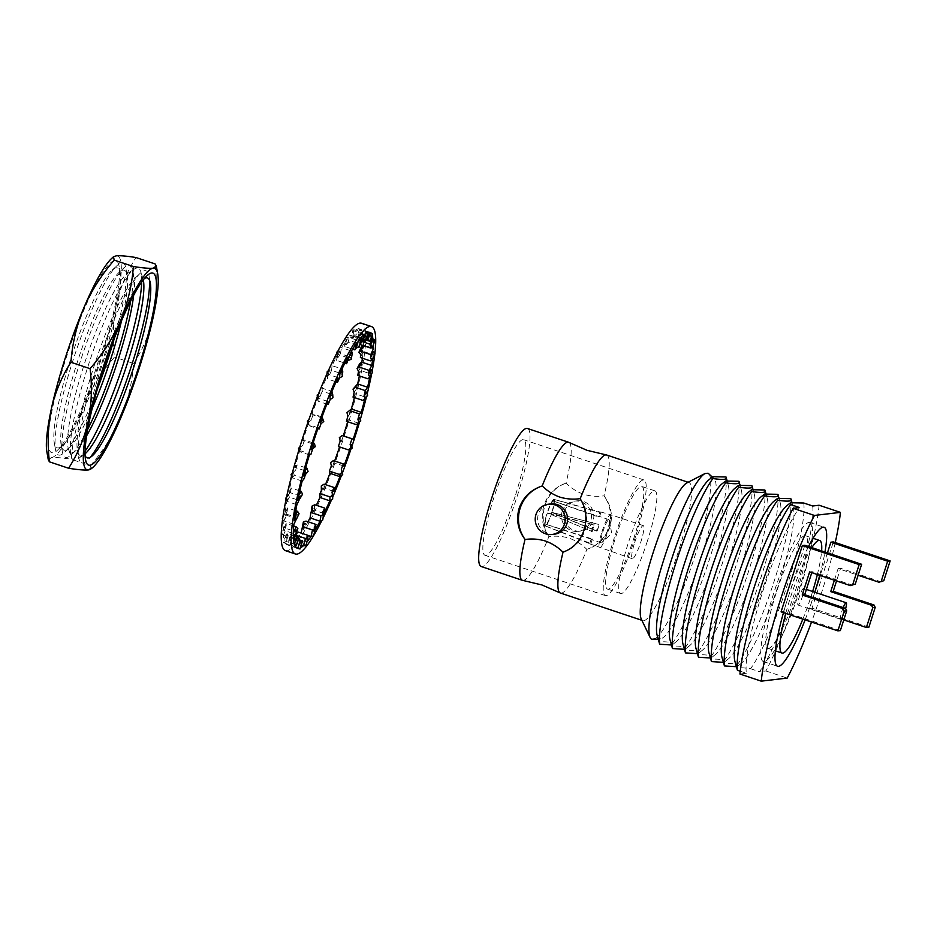 <?xml version="1.0" encoding="UTF-8"?>
<svg xmlns="http://www.w3.org/2000/svg" width="937" height="937" viewBox="0 0 937 937"><rect width="100%" height="100%" fill="white"/><g stroke="black" fill="none" stroke-linecap="round" stroke-linejoin="round"><path stroke-width="0.7" stroke-dasharray="4.68 3.51" d="M568.958 442.405A72.793 11.806 -71.5 0 1 566.018 483.176L566.1 483.152C571.101 488.107 576.899 491.808 583.517 494.232C590.193 496.27 597.021 496.797 603.978 495.825L604.037 495.907C611.135 505.266 613.091 515.631 609.928 526.992C605.864 538.143 598.193 545.58 586.89 549.316A72.793 11.806 -71.5 0 1 560.431 593.039M522.752 580.401A72.793 11.806 -71.5 0 0 548.871 536.585L548.918 536.655C555.899 535.695 562.715 536.222 569.38 538.26C575.962 540.672 581.772 544.362 586.796 549.34L586.89 549.316M592.184 531.525A12.216 1.979 -71.5 0 1 593.156 528.222A12.216 1.979 -71.5 0 1 594.316 524.896L547.454 512.855A12.216 1.979 -71.5 0 1 553.31 501.061L553.849 499.398L599.727 512.398L598.274 516.919A12.216 1.979 -71.5 0 1 599.212 516.381A12.216 1.979 -71.5 0 1 599.516 516.779L553.334 501.049A12.216 1.979 -71.5 0 1 553.474 501.072A12.216 1.979 -71.5 0 1 551.788 512.34L598.474 524.404A12.216 1.979 -71.5 0 1 597.501 527.707A12.216 1.979 -71.5 0 1 596.342 531.033L551.752 512.457A12.216 1.979 -71.5 0 1 545.884 524.251A12.216 1.979 -71.5 0 1 545.721 524.24A12.216 1.979 -71.5 0 1 547.407 512.972L592.184 531.525L547.407 512.972M591.142 539.15L545.861 524.251L592.383 539.009A12.216 1.979 -71.5 0 1 591.446 539.548A12.216 1.979 -71.5 0 1 591.142 539.15L589.689 543.671A16.843 2.729 108.5 0 0 589.959 543.917A16.843 2.729 108.5 0 0 590.931 543.53L545.357 525.915L545.861 524.251L545.357 525.915A13.961 2.261 -71.5 0 1 545.147 525.891A13.961 2.261 -71.5 0 1 547.103 513.007M607.293 530.986A12.216 1.979 -71.5 0 1 601.941 542.535A12.216 1.979 -71.5 0 1 601.249 542.828A12.216 1.979 -71.5 0 1 602.959 531.502A12.216 1.979 -71.5 0 1 609.003 519.66A12.216 1.979 -71.5 0 1 609.378 520.316A12.216 1.979 -71.5 0 1 607.293 530.986M553.849 499.398A13.961 2.261 -71.5 0 0 547.138 512.89L593.472 525.001A16.843 2.729 108.5 0 0 592.336 528.316A16.843 2.729 108.5 0 0 591.341 531.619M602.022 531.607A17.452 2.834 -71.5 0 1 610.643 514.682A17.452 2.834 -71.5 0 1 610.666 514.694A17.452 2.834 -71.5 0 1 608.23 530.881A17.452 2.834 -71.5 0 1 599.586 547.794A17.452 2.834 -71.5 0 1 599.563 547.782A17.452 2.834 -71.5 0 1 602.022 531.607M551.752 512.457L597.185 530.928A16.843 2.729 108.5 0 0 598.321 527.613A16.843 2.729 108.5 0 0 599.317 524.298M554.013 499.409L566.534 502.782L553.872 499.398A13.961 2.261 -71.5 0 1 554.013 499.409A13.961 2.261 -71.5 0 1 552.092 512.305M566.534 502.782L600.968 512.246A16.843 2.729 108.5 0 0 600.652 511.989A16.843 2.729 108.5 0 0 599.727 512.398M634.689 542.546A17.452 2.834 -71.5 0 1 643.332 525.634A17.452 2.834 -71.5 0 1 640.885 541.809A17.452 2.834 -71.5 0 1 632.252 558.733A17.452 2.834 -71.5 0 1 634.689 542.546M634.337 536.667A54.112 8.773 -71.5 0 1 607.551 589.115A54.112 8.773 -71.5 0 1 615.117 538.939A54.112 8.773 -71.5 0 1 641.904 486.502A54.112 8.773 -71.5 0 1 634.337 536.667M647.397 541.047A54.112 8.773 -71.5 0 1 620.61 593.484A54.112 8.773 -71.5 0 1 628.188 543.319A54.112 8.773 -71.5 0 1 654.963 490.871A54.112 8.773 -71.5 0 1 647.397 541.047M843.195 607.586A8.726 1.417 108.5 0 0 841.883 611.217A8.726 1.417 108.5 0 0 840.653 619.31A8.726 1.417 108.5 0 0 844.975 610.842A8.726 1.417 108.5 0 0 845.631 608.64M802.377 596.576A8.726 1.417 108.5 0 0 803.595 588.495A8.726 1.417 108.5 0 0 799.273 596.951A8.726 1.417 108.5 0 0 798.055 605.044A8.726 1.417 108.5 0 0 802.377 596.576M797.164 590.767A59.347 9.628 108.5 0 0 805.457 535.741A59.347 9.628 108.5 0 0 776.082 593.262A59.347 9.628 108.5 0 0 767.778 648.287A59.347 9.628 108.5 0 0 797.164 590.767M802.845 619.146A59.347 9.628 108.5 0 0 811.36 595.522A59.347 9.628 108.5 0 0 812.625 591.516M817.357 574.533A59.347 9.628 108.5 0 0 821.62 550.897M811.84 547.618A59.347 9.628 108.5 0 0 790.289 598.017A59.347 9.628 108.5 0 0 785.733 613.419M781.071 611.849L783.555 611.556L787.806 598.31A73.309 11.888 108.5 0 0 783.473 612.657M805.106 619.907A73.309 11.888 108.5 0 0 813.843 595.229L809.58 608.488L812.063 608.183L833.344 541.902M773.611 593.554A73.309 11.888 108.5 0 0 763.35 661.522A73.309 11.888 108.5 0 0 799.636 590.474A73.309 11.888 108.5 0 0 809.896 522.495A73.309 11.888 108.5 0 0 773.611 593.554M554.411 534.195A15.238 14.992 83.3 0 1 538.365 514.284A15.238 14.992 83.3 0 1 550.827 503.93M564.601 511.192A15.238 14.992 83.3 0 1 577.063 500.827A15.238 14.992 83.3 0 1 593.109 520.738A15.238 14.992 83.3 0 1 580.647 531.092A15.238 14.992 83.3 0 1 564.601 511.192M562.188 511.473A15.238 14.992 83.3 0 1 574.662 501.119A15.238 14.992 83.3 0 1 590.708 521.019A15.238 14.992 83.3 0 1 578.234 531.373A15.238 14.992 83.3 0 1 562.188 511.473M562.961 552.162A34.692 34.13 -96.7 0 0 580.144 498.648M548.871 536.585C542.945 527.086 541.645 516.638 544.994 505.254C548.883 494.127 555.887 486.76 566.018 483.176M566.1 483.152A34.692 34.13 -96.7 0 0 548.918 536.655M515.163 496.223A60.94 9.885 -71.5 0 1 484.991 555.29A60.94 9.885 -71.5 0 1 493.518 498.777A60.94 9.885 -71.5 0 1 523.689 439.711A60.94 9.885 -71.5 0 1 515.163 496.223M635.544 536.526A60.94 9.885 -71.5 0 1 605.372 595.592A60.94 9.885 -71.5 0 1 613.899 539.091A60.94 9.885 -71.5 0 1 644.07 480.013A60.94 9.885 -71.5 0 1 635.544 536.526M740.253 671.22L746.344 673.27A94.801 15.379 -71.5 0 1 762.683 591.622A94.801 15.379 -71.5 0 1 799.554 507.549M787.057 505.512A84.646 13.727 -71.5 0 1 793.323 507.608A84.646 13.727 -71.5 0 1 779.127 582.697A84.646 13.727 -71.5 0 1 741.155 663.419A84.646 13.727 -71.5 0 1 734.889 661.323M803.77 503.017A94.801 15.379 -71.5 0 1 787.431 584.653A94.801 15.379 -71.5 0 1 750.572 668.725C739.855 667.109 735.475 667.636 737.419 670.283M790.781 498.66A94.801 15.379 -71.5 0 1 774.442 580.308A94.801 15.379 -71.5 0 1 737.583 664.38C726.866 662.764 722.486 663.291 724.43 665.926M774.067 501.166A84.646 13.727 -71.5 0 1 780.334 503.263A84.646 13.727 -71.5 0 1 766.15 578.34A84.646 13.727 -71.5 0 1 728.166 659.074A84.646 13.727 -71.5 0 1 721.9 656.978M777.804 494.314A94.801 15.379 -71.5 0 1 761.453 575.962A94.801 15.379 -71.5 0 1 724.594 660.023C713.889 658.418 709.496 658.934 711.452 661.581M761.078 496.821A84.646 13.727 -71.5 0 1 767.344 498.917A84.646 13.727 -71.5 0 1 753.161 573.994A84.646 13.727 -71.5 0 1 715.177 654.729A84.646 13.727 -71.5 0 1 708.911 652.632M764.815 489.969A94.801 15.379 -71.5 0 1 748.476 571.605A94.801 15.379 -71.5 0 1 711.616 655.677C700.899 654.073 696.519 654.588 698.463 657.235M748.101 492.475A84.646 13.727 -71.5 0 1 754.355 494.572A84.646 13.727 -71.5 0 1 740.171 569.649A84.646 13.727 -71.5 0 1 702.188 650.383A84.646 13.727 -71.5 0 1 695.933 648.287M751.825 485.624A94.801 15.379 -71.5 0 1 735.486 567.26A94.801 15.379 -71.5 0 1 698.627 651.332C687.91 649.728 683.53 650.243 685.474 652.89M735.112 488.13A84.646 13.727 -71.5 0 1 741.378 490.227A84.646 13.727 -71.5 0 1 727.194 565.304A84.646 13.727 -71.5 0 1 689.21 646.038A84.646 13.727 -71.5 0 1 682.944 643.942M738.848 481.278A94.801 15.379 -71.5 0 1 722.497 562.914A94.801 15.379 -71.5 0 1 685.638 646.987C674.921 645.37 670.541 645.898 672.485 648.545M722.122 483.773A84.646 13.727 -71.5 0 1 728.424 486.022A84.646 13.727 -71.5 0 1 714.205 560.958A84.646 13.727 -71.5 0 1 676.338 641.587A84.646 13.727 -71.5 0 1 669.955 639.584M726.011 476.98A94.801 15.379 -71.5 0 1 709.672 558.616A94.801 15.379 -71.5 0 1 672.813 642.688C662.096 641.084 657.715 641.599 659.66 644.246M709.297 479.486A84.646 13.727 -71.5 0 1 714.088 478.702A84.646 13.727 -71.5 0 1 701.38 556.66A84.646 13.727 -71.5 0 1 660.48 638.8A84.646 13.727 -71.5 0 1 657.13 635.298M708.595 473.653A87.691 14.219 -71.5 0 1 695.418 554.423A87.691 14.219 -71.5 0 1 654.776 638.94L651.719 639.303M686.868 482.895A72.793 11.806 -71.5 0 1 689.023 482.567A72.793 11.806 -71.5 0 1 678.833 550.066A72.793 11.806 -71.5 0 1 642.794 620.622A72.793 11.806 -71.5 0 1 641.271 619.064M527.449 428.478A72.793 11.806 -71.5 0 1 517.271 495.966A72.793 11.806 -71.5 0 1 481.231 566.522M606.649 454.995A72.793 11.806 -71.5 0 1 604.037 495.907M552.057 512.422A13.961 2.261 -71.5 0 1 545.357 525.915L589.689 543.671M835.265 542.546A113.834 18.459 -71.5 0 1 811.512 622.051M808.502 546.505A73.309 11.888 108.5 0 0 787.806 598.31L804.836 545.275M827.441 552.853L820.18 575.482M814.803 592.243L813.843 595.229A73.309 11.888 108.5 0 0 814.792 592.243M819.699 575.318A73.309 11.888 108.5 0 0 824.958 552.01M812.695 506.003A94.801 15.379 -71.5 0 1 796.356 587.64A94.801 15.379 -71.5 0 1 759.497 671.712L750.572 668.725M819.102 505.242A113.834 18.459 -71.5 0 1 765.892 670.951L759.497 671.712M765.892 670.951L787.197 678.083M654.085 639.432L654.776 638.94M671.372 644.972L672.813 644.445L672.813 642.688M684.35 649.306L685.697 648.802L685.638 646.987M697.339 653.651L698.686 653.148L698.627 651.332M710.328 657.997L711.663 657.493L711.616 655.677M723.305 662.342L724.652 661.838L724.594 660.023M736.295 666.699L737.642 666.195L737.583 664.38M746.344 673.27L739.937 674.019M586.796 549.34A34.692 34.13 -96.7 0 0 603.978 495.825M840.36 630.578L783.555 611.556M852.893 585.309L812.098 571.652L811.77 572.659M881.412 581.936L840.606 568.279L836.53 580.952M868.868 627.204L812.063 608.183M834.387 580.237L838.123 568.572L858.116 575.259M843.78 619.931L809.58 608.488M840.606 568.279L838.123 568.572M812.098 571.652L809.615 571.945M553.872 499.398L553.334 501.049M551.788 512.34L598.474 524.404M553.31 501.061L598.274 516.919M590.931 543.53L592.383 539.009M596.342 531.033L597.185 530.928M600.968 512.246L599.516 516.779M593.472 525.001L594.316 524.896M321.965 520.328A119.901 19.443 108.5 0 0 323.019 518.208M331.522 499.819A119.901 19.443 108.5 0 0 332.705 497.078M341.419 475.563A119.901 19.443 108.5 0 0 342.345 473.138M350.988 449.046A119.901 19.443 108.5 0 0 351.867 446.434M285.422 550.64A119.901 19.443 108.5 0 0 344.769 434.428A119.901 19.443 108.5 0 0 361.553 323.253M302.042 541.106L299.793 548.086A113.834 18.459 108.5 0 0 300.355 547.852M299.793 548.086L289.861 544.76A113.834 18.459 108.5 0 0 293.504 542.382L301.281 544.983M307.641 537.92L306.317 542.746L296.373 539.419A113.834 18.459 108.5 0 0 301.093 533.13L308.296 535.542M306.317 542.746A113.834 18.459 108.5 0 0 306.903 542.043M314.996 528.855L314.527 530.963L304.595 527.625A113.834 18.459 108.5 0 0 307.98 521.745M323.933 513.476L314 510.15A113.834 18.459 108.5 0 0 316.343 505.277M333.935 491.398L324.003 488.06A113.834 18.459 108.5 0 0 325.444 484.605M343.914 466.099L333.97 462.773A113.834 18.459 108.5 0 0 334.614 461.016M339.592 446.926A113.834 18.459 108.5 0 0 339.627 446.832L349.571 450.158M347.674 421.744A113.834 18.459 108.5 0 0 348.271 419.753L358.239 423.044A113.834 18.459 108.5 0 1 358.18 423.161M354.385 397.569A113.834 18.459 108.5 0 0 355.346 393.751L365.289 397.077L366.484 392.099M364.809 398.986A113.834 18.459 108.5 0 0 365.289 397.077L362.982 400.439M359.363 375.924A113.834 18.459 108.5 0 0 360.429 370.466L370.361 373.793L371.122 369.541M369.682 377.377A113.834 18.459 108.5 0 0 370.361 373.793L367.737 378.724M362.396 358.227A113.834 18.459 108.5 0 0 363.181 351.352L373.125 354.678L373.383 351.434M372.68 358.883A113.834 18.459 108.5 0 0 373.125 354.678L370.326 360.886M371.661 347.803L363.591 345.097A113.834 18.459 108.5 0 0 363.439 337.625L373.383 340.951L373.125 338.913M373.57 344.266A113.834 18.459 108.5 0 0 373.383 340.951L370.607 348.025M371.497 336.711L362.83 333.806A113.834 18.459 108.5 0 0 361.19 330.14L370.384 332.752M372.071 335.036A113.834 18.459 108.5 0 0 371.134 333.467L368.557 340.974M369.541 332.33L359.597 329.004A113.834 18.459 108.5 0 0 356.575 329.355L366.554 332.553M366.648 332.623A113.834 18.459 108.5 0 0 366.519 332.682L364.294 340.154L354.35 336.828L356.575 329.355M364.036 334.298L354.092 330.972A113.834 18.459 108.5 0 0 349.876 335.341L359.855 338.538M359.878 338.597A113.834 18.459 108.5 0 0 359.82 338.667L358.086 345.624L348.142 342.298L349.876 335.341M356.61 342.942L346.667 339.604A113.834 18.459 108.5 0 0 341.525 347.709L351.48 350.93M351.504 350.965A113.834 18.459 108.5 0 0 351.457 351.035L350.333 357.044L340.389 353.717L341.525 347.709M347.732 357.688L337.788 354.362A113.834 18.459 108.5 0 0 332.038 365.676L341.982 368.92A113.834 18.459 108.5 0 0 341.97 369.014L341.513 373.687L331.581 370.361L332.038 365.676M337.952 377.623L328.009 374.296A113.834 18.459 108.5 0 0 322.012 388.129L331.944 391.408A113.834 18.459 108.5 0 0 331.944 391.467L332.19 394.524L322.258 391.197L322.012 388.129M327.88 401.505L317.948 398.178A113.834 18.459 108.5 0 0 312.068 413.65L322.012 416.977M318.17 427.811L308.226 424.484A113.834 18.459 108.5 0 0 302.862 440.636L312.794 443.962M309.409 454.913L299.465 451.575A113.834 18.459 108.5 0 0 294.932 467.387L304.876 470.714M302.159 481.079L292.215 477.753A113.834 18.459 108.5 0 0 288.807 492.23L298.751 495.556M296.877 504.692L286.933 501.365A113.834 18.459 108.5 0 0 284.86 513.593L294.804 516.919M293.89 524.263L283.946 520.937A113.834 18.459 108.5 0 0 283.337 530.143L293.281 533.469M293.386 538.552L283.442 535.214A113.834 18.459 108.5 0 0 284.344 540.836L294.288 544.163M306.879 536.96L304.841 544.362L303.412 545.838M301.199 540.661L298.727 548.344L297.697 548.473M294.464 535.976L287.038 533.481L287.6 534.734L286.101 534.758L298.095 539.314L295.811 545.533M298.095 539.314L297.544 538.061L294.792 545.545M293.726 525.985L286.148 523.443L286.195 525.985L284.45 526.664L286.242 528.527L296.186 531.853L294.605 535.624M296.186 531.853L296.139 529.311L293.281 536.128M295.787 510.724L287.6 507.983L287.132 511.649L285.129 512.89L286.675 515.315L296.619 518.641L296.197 519.52M296.619 518.641L297.076 514.975L294.3 520.691M299.735 498.718L300.308 495.942L297.767 500.206M305.345 474.427L305.614 473.408L303.483 475.949M359.785 417.679L358.239 423.044L356.365 424.66M351.422 444.677L349.595 450.158M341.923 471.405L339.932 476.664M332.003 492.194L331.897 496.165L329.859 500.862M322.785 511.93L321.965 517.423L320.009 521.265M314.223 527.18L312.759 533.832L311.002 536.585M359.574 421.99A119.901 19.443 108.5 0 0 360.323 419.448M366.437 396.96A119.901 19.443 108.5 0 0 367.199 393.915M371.638 373.91A119.901 19.443 108.5 0 0 372.118 371.415M374.823 354.116A119.901 19.443 108.5 0 0 374.905 353.401M295.202 536.222L293.504 542.382M296.935 533.633L294.897 541.036L293.843 539.7L296.338 539.548L294.897 541.036M296.338 539.548L298.364 532.146M304.291 523.853L302.815 530.506L302.042 528.819M301.913 528.527L304.56 527.754L302.815 530.506M304.56 527.754L306.036 521.101M312.841 508.604L312.021 514.097L311.271 511.696M311.225 511.579L313.977 510.243L312.021 514.097M313.977 510.243L314.797 504.762M322.07 488.868L321.953 492.839L321.356 490.496M321.204 489.899L323.991 488.142L321.953 492.839M323.991 488.142L324.108 484.16M331.382 465.853L331.979 468.067L331.206 464.846L333.982 462.808L331.979 468.067M333.982 462.808L333.373 460.594M338.374 446.527L339.627 446.832M340.201 441.034L341.478 441.35L340.611 438.012L343.305 435.857L341.478 441.35M346.432 421.322L348.271 419.753M347.967 415.958L349.841 414.353L348.833 411.074M351.34 409.012L349.841 414.353M353.038 397.112L355.346 393.751M354.198 392.193L356.552 388.773L355.346 385.716M357.665 383.877L356.552 388.773M357.793 375.397L360.429 370.466M358.496 371.251L361.178 366.215L359.749 363.544M361.834 362.162L361.178 366.215M360.394 357.559L363.181 351.352M360.593 354.432L363.439 348.107L361.764 345.952M362.806 345.413L363.638 344.98L363.439 348.107M363.638 344.98L363.357 345.601M360.663 344.699L363.439 337.625M360.358 342.79L363.181 335.587L361.26 334.04L362.877 333.677L363.181 335.587M362.877 333.677L360.054 340.881L362.115 341.572M365.77 340.037L358.613 337.648L361.19 330.14M358.613 337.648L357.817 337.074L360.44 329.426L358.274 328.547L360.44 329.426M359.644 328.864L357.02 336.512L365.934 339.499M354.35 336.828L353.108 337.636L355.381 330.023L352.98 329.836L354.139 330.831L355.381 330.023M354.139 330.831L351.867 338.444L360.534 341.349M348.142 342.298L346.538 344.429L348.306 337.343L345.73 337.824L346.702 339.475L348.306 337.343M346.702 339.475L344.933 346.561L352.605 349.126M340.389 353.717L338.526 357.044L339.674 350.918L337.601 351.738M337.179 352.546L337.812 354.245L339.674 350.918M337.812 354.245L336.652 360.37L344.886 363.123M331.581 370.361L329.566 374.671L330.023 369.904L328.278 370.876M327.54 372.516L328.02 374.214L330.023 369.904M328.02 374.214L327.552 378.981L336.067 381.827M322.258 391.197L320.22 396.21L319.974 393.095L318.416 394.161M317.526 396.421L317.936 398.12L319.974 393.095M317.936 398.12L318.193 401.235L326.849 404.14M322.949 418.23L313.005 414.904L312.068 413.65M313.005 414.904L311.084 420.315L310.135 419.05L308.683 420.163M307.781 422.739L308.226 424.484L310.135 419.05M313.134 442.92L304.42 439.992L302.862 440.636M304.42 439.992L302.721 445.473L299.746 447.254M298.95 449.842L299.442 451.587L301.128 446.117M299.442 451.587L301.023 450.943L310.967 454.269M305.685 467.797L297.029 464.893L294.932 467.387M297.029 464.893L295.67 470.081L292.145 473.759M291.559 475.996L292.18 477.8L293.539 472.623M292.18 477.8L294.312 475.27L304.256 478.596M299.793 490.883L291.302 488.048L288.807 492.23M291.302 488.048L290.365 492.616L286.359 497.98M286.031 499.55L286.886 501.447L287.823 496.879M286.886 501.447L289.428 497.184L299.371 500.51M287.6 507.983L284.86 513.593M287.132 511.649L284.356 517.365L282.705 518.384M282.611 519.016L283.899 521.031L284.356 517.365M283.899 521.031L286.675 515.315M286.148 523.443L283.337 530.143M286.195 525.985L283.337 532.802L281.592 533.481L283.396 535.343L283.337 532.802M283.396 535.343L286.242 528.527M287.038 533.481L284.344 540.836M287.6 534.734L284.848 542.218L283.349 542.254L285.41 543.472L284.848 542.218M295.401 546.658L285.41 543.472M288.151 535.976L285.457 543.331A113.834 18.459 108.5 0 0 287.343 544.889A113.834 18.459 108.5 0 0 287.8 545.006L296.853 548.028M298.259 540.145L290.224 537.451L287.8 545.006M290.224 537.451L291.255 537.334L288.783 545.018L287.53 544.362L288.783 545.018M291.255 537.334L289.99 536.678L292.285 537.217L289.814 544.901M298.727 548.344L299.992 549M292.285 537.217L298.563 539.314M289.99 536.678L287.53 544.362M297.544 538.061L299.032 538.037M286.101 534.758L283.349 542.254M296.139 529.311L297.884 528.644M284.45 526.664L281.592 533.481M297.076 514.975L299.079 513.734M285.129 512.89L282.81 517.669M300.308 495.942L302.546 494.256M290.365 492.616L286.593 496.856M288.116 494.303L289.428 497.184M305.614 473.408L308.062 471.416M295.67 470.081L292.297 473.173M293.211 472.084L294.312 475.27M302.721 445.473L298.516 448.261M300.098 447.605L301.023 450.943M311.084 420.315L308.343 422.435L309.163 425.738L308.226 424.484M309.163 425.738L317.877 428.654M308.343 422.435L307.395 421.158M332.951 397.628L332.19 394.524M320.22 396.21L317.432 398.131L317.327 396.913M317.432 398.131L318.193 401.235M342.286 376.44L341.513 373.687M329.566 374.671L326.779 376.229L327.036 373.664M326.779 376.229L327.552 378.981M351.176 359.304L350.333 357.044M338.526 357.044L335.821 358.11L336.688 353.483M335.821 358.11L336.652 360.37M359.058 347.287L358.086 345.624M346.538 344.429L343.961 344.898L345.73 337.824M343.961 344.898L344.933 346.561M365.442 341.15L364.294 340.154M353.108 337.636L350.707 337.437L352.98 329.836M350.707 337.437L351.867 338.444M372.563 333.631L371.181 333.326M357.817 337.074L355.638 336.196L358.274 328.547M355.638 336.196L357.02 336.512M375.058 340.459L373.43 340.822M360.206 342.673L358.438 341.244L361.26 334.04M358.438 341.244L360.054 340.881M375.046 353.6L373.172 354.573M372.539 372.212L370.408 373.699M367.679 395.156L365.325 397.019M360.792 420.959L358.239 423.044M339.335 437.696L340.611 438.012M330.597 462.632L331.206 464.846M331.897 496.165L332.658 499.105M321.965 517.423L322.761 519.941M312.759 533.832L313.661 535.8M304.841 544.362L305.907 545.697M296.186 532.684L295.003 535.472M294.839 536.093L293.843 539.7M144.392 278.523A94.86 15.379 108.5 0 0 142.037 280.304A94.86 15.379 108.5 0 0 100.47 369.916A94.86 15.379 108.5 0 0 84.295 452.758A94.86 15.379 108.5 0 0 85.103 455.605M149.533 280.245A101.231 16.421 108.5 0 0 149.112 276.228A101.231 16.421 108.5 0 0 140.245 273.264A101.231 16.421 108.5 0 0 95.902 368.897A101.231 16.421 108.5 0 0 78.626 457.303A101.231 16.421 108.5 0 0 87.492 460.278A101.231 16.421 108.5 0 0 90.245 457.326M143.279 279.917A94.86 15.379 108.5 0 0 143.033 278.992A94.86 15.379 108.5 0 0 135.151 277.996A94.86 15.379 108.5 0 0 93.583 367.609A94.86 15.379 108.5 0 0 77.408 450.451A94.86 15.379 108.5 0 0 84.295 454.41A94.86 15.379 108.5 0 0 85.056 453.813M141.686 282.06A101.231 16.421 108.5 0 0 140.808 271.695A101.231 16.421 108.5 0 0 134.436 269.013A101.231 16.421 108.5 0 0 88.031 366.262A101.231 16.421 108.5 0 0 71.423 457.197A101.231 16.421 108.5 0 0 78.122 458.896A101.231 16.421 108.5 0 0 85.08 451.142M133.686 295.237A94.86 15.379 108.5 0 0 134.073 277.645A94.86 15.379 108.5 0 0 127.69 273.335A94.86 15.379 108.5 0 0 84.213 364.47A94.86 15.379 108.5 0 0 68.647 449.678A94.86 15.379 108.5 0 0 76.342 450.1A94.86 15.379 108.5 0 0 86.626 435.81M130.676 301A101.231 16.421 108.5 0 0 132.855 270.781A101.231 16.421 108.5 0 0 123.989 267.818A101.231 16.421 108.5 0 0 79.633 363.451A101.231 16.421 108.5 0 0 62.369 451.868A101.231 16.421 108.5 0 0 71.235 454.832A101.231 16.421 108.5 0 0 87.691 429.404M121.576 320.618A94.86 15.379 108.5 0 0 127.186 275.337A94.86 15.379 108.5 0 0 118.882 272.55A94.86 15.379 108.5 0 0 77.326 362.162A94.86 15.379 108.5 0 0 61.139 445.005A94.86 15.379 108.5 0 0 69.455 447.792A94.86 15.379 108.5 0 0 92.236 408.251M114.209 338.749A101.231 16.421 108.5 0 0 125.968 268.474A101.231 16.421 108.5 0 0 117.102 265.511A101.231 16.421 108.5 0 0 72.746 361.143A101.231 16.421 108.5 0 0 55.482 449.561A101.231 16.421 108.5 0 0 64.348 452.524A101.231 16.421 108.5 0 0 97.272 389.347M104.124 355.873A94.86 15.379 108.5 0 0 120.299 273.03A94.86 15.379 108.5 0 0 111.995 270.243A94.86 15.379 108.5 0 0 70.439 359.855A94.86 15.379 108.5 0 0 54.252 442.697A94.86 15.379 108.5 0 0 62.556 445.485A94.86 15.379 108.5 0 0 104.124 355.873M101.805 354.584A101.231 16.421 108.5 0 0 119.081 266.178A101.231 16.421 108.5 0 0 65.859 358.836A101.231 16.421 108.5 0 0 57.462 450.217A101.231 16.421 108.5 0 0 101.805 354.584M91.123 469.015L90.385 465.677L71.224 459.259C72.594 440.683 76.857 422.669 83.979 405.217C91.592 387.883 101.77 371.837 114.501 357.102C112.323 338.948 112.944 321.356 116.364 304.349C120.264 287.448 126.811 271.847 135.994 257.534M90.385 465.677C103.14 450.908 113.307 434.873 120.908 417.574C128.041 400.076 132.293 382.062 133.663 363.521L114.501 357.102M133.663 363.521C142.857 349.173 149.405 333.572 153.293 316.706C156.713 299.653 157.334 282.06 155.155 263.941M48.291 459.786L51.453 457.584C55.365 457.221 61.947 457.783 71.224 459.259M46.85 451.728A106.244 17.229 108.5 0 0 51.453 457.584A106.244 17.229 -71.5 0 0 83.979 405.217A106.244 17.229 -71.5 0 0 116.364 304.349A106.244 17.229 -71.5 0 0 116.223 255.848A106.244 17.229 -71.5 0 0 111.515 258.577M601.249 542.828L591.446 539.548M557.328 528.128L545.721 524.24M609.378 520.316L611.732 533.458L601.941 542.535M600.652 511.989L610.643 514.682M643.332 525.634L610.666 514.694M620.61 593.484L607.551 589.115M806.382 589.42L803.595 588.495M805.457 535.741L813.047 538.271M763.35 661.522L777.546 666.277M577.063 500.827L574.662 501.119M605.372 595.592L484.991 555.29M793.323 507.608L791.906 502.244M780.334 503.263L778.928 497.898M767.344 498.917L765.939 493.553M754.355 494.572L752.95 489.208M741.378 490.227L739.972 484.851M728.424 486.022L727.053 480.494M714.088 478.702L712.331 477.085M689.023 482.567L688.098 482.262M642.794 620.622L641.868 620.306M660.48 638.8L658.114 639.034M676.338 641.587L672.813 644.445M689.21 646.038L685.697 648.802M702.188 650.383L698.686 653.148M715.177 654.729L711.675 657.505M728.166 659.074L724.652 661.85M741.155 663.419L737.642 666.195M644.07 480.013L523.689 439.711M580.647 531.092L578.234 531.373M809.896 522.495L824.091 527.25M767.778 648.287L775.367 650.817M840.653 619.31L798.055 605.044M654.963 490.871L641.904 486.502M632.252 558.733L589.959 543.917M545.147 525.891L561.181 532.333M609.003 519.66L599.212 516.381M565.093 504.961L553.474 501.072M297.287 548.215L287.343 544.889M142.037 280.304L147.132 275.572M150.342 283.079L149.112 276.228M135.151 277.996L140.245 273.264M143.033 278.992L140.808 271.695M127.69 273.335L134.436 269.013M134.073 277.645L132.855 270.781M118.882 272.55L123.989 267.818M127.186 275.337L125.968 268.474M111.995 270.243L117.102 265.511M120.299 273.03L119.081 266.178M62.556 445.485L57.462 450.217M54.252 442.697L55.482 449.561M69.455 447.792L64.348 452.524M61.139 445.005L62.369 451.868M76.342 450.1L71.235 454.832M68.647 449.678L71.423 457.197M84.295 454.41L78.122 458.896M77.408 450.451L78.626 457.303M92.599 455.534L87.492 460.278M84.295 452.758L85.513 459.61"/><path stroke-width="1.41" d="M641.868 620.306L560.431 593.039A72.793 11.806 -71.5 0 1 560.115 592.898L541.996 584.969L522.752 580.401A72.793 11.806 -71.5 0 1 522.413 580.319A72.793 11.806 -71.5 0 1 525.025 539.407L525.095 539.478C532.04 538.506 538.857 539.033 545.557 541.071C552.139 543.483 557.948 547.185 562.961 552.162L563.043 552.127C573.175 548.543 580.19 541.176 584.067 530.049C587.417 518.665 586.129 508.229 580.19 498.718L580.144 498.648C573.175 499.62 566.358 499.093 559.682 497.055C553.111 494.642 547.302 490.953 542.265 485.963L542.172 485.998A72.793 11.806 -71.5 0 1 568.63 442.264A72.793 11.806 -71.5 0 1 568.958 442.405L587.077 450.334L606.309 454.913A72.793 11.806 -71.5 0 1 606.649 454.995L688.098 482.262M845.631 608.64A8.726 1.417 108.5 0 0 846.193 602.749A8.726 1.417 108.5 0 0 843.195 607.586M812.625 591.516A59.347 9.628 108.5 0 0 817.357 574.533M821.62 550.897A59.347 9.628 108.5 0 0 819.664 540.497A59.347 9.628 108.5 0 0 811.84 547.618M783.473 612.657A73.309 11.888 108.5 0 0 777.546 666.277A73.309 11.888 108.5 0 0 805.106 619.907M535.952 514.577A15.238 14.992 83.3 0 1 548.426 504.211A15.238 14.992 83.3 0 1 564.472 524.123A15.238 14.992 83.3 0 1 551.998 534.477A15.238 14.992 83.3 0 1 535.952 514.577M548.426 504.211L550.827 503.93A15.238 14.992 83.3 0 1 566.873 523.842A15.238 14.992 83.3 0 1 554.411 534.195L551.998 534.477M790.617 504.563L790.559 502.747L787.057 505.512A84.646 13.727 -71.5 0 0 749.073 586.246A84.646 13.727 -71.5 0 0 734.889 661.323L737.419 670.283A94.801 15.379 -71.5 0 1 753.758 588.635A94.801 15.379 -71.5 0 1 790.617 504.563L799.554 507.549L793.147 508.311A113.834 18.459 -71.5 0 0 759.31 592.02A113.834 18.459 -71.5 0 0 739.937 674.019L761.242 681.152A113.834 18.459 -71.5 0 1 780.615 599.153A113.834 18.459 -71.5 0 1 814.452 515.444L840.407 512.375A113.834 18.459 -71.5 0 1 835.265 542.546M737.419 670.283L740.253 671.22M790.559 502.747L803.77 503.017L812.695 506.003L819.102 505.242L840.407 512.375M790.781 498.66C792.772 501.307 788.38 501.822 777.64 500.217L777.581 498.402L790.781 498.66L791.906 502.244M777.581 498.402L774.067 501.166A84.646 13.727 -71.5 0 0 736.084 581.9A84.646 13.727 -71.5 0 0 721.9 656.978L724.43 665.926A94.801 15.379 -71.5 0 1 740.78 584.29A94.801 15.379 -71.5 0 1 777.64 500.217M777.804 494.314C779.783 496.961 775.403 497.477 764.651 495.872L764.592 494.057L777.804 494.314L778.928 497.898M764.592 494.057L761.078 496.821A84.646 13.727 -71.5 0 0 723.106 577.555A84.646 13.727 -71.5 0 0 708.911 652.632L711.452 661.581A94.801 15.379 -71.5 0 1 727.791 579.944A94.801 15.379 -71.5 0 1 764.651 495.872M764.815 489.969C766.794 492.604 762.413 493.131 751.661 491.527L751.603 489.7L764.815 489.969L765.939 493.553M751.603 489.7L748.101 492.475A84.646 13.727 -71.5 0 0 710.117 573.21A84.646 13.727 -71.5 0 0 695.933 648.287L698.463 657.235A94.801 15.379 -71.5 0 1 714.802 575.587A94.801 15.379 -71.5 0 1 751.661 491.527M751.825 485.624C753.805 488.259 749.424 488.786 738.684 487.181L738.614 485.354L751.825 485.624L752.95 489.208M738.614 485.354L735.112 488.13A84.646 13.727 -71.5 0 0 697.128 568.853A84.646 13.727 -71.5 0 0 682.944 643.942L685.474 652.89A94.801 15.379 -71.5 0 1 701.825 571.242A94.801 15.379 -71.5 0 1 738.684 487.181M738.848 481.278C740.827 483.914 736.435 484.429 725.695 482.824L725.636 481.009L738.848 481.278L739.972 484.851M725.636 481.009L722.122 483.773A84.646 13.727 -71.5 0 0 684.139 564.507A84.646 13.727 -71.5 0 0 669.955 639.584L672.485 648.545A94.801 15.379 -71.5 0 1 688.836 566.897A94.801 15.379 -71.5 0 1 725.695 482.824M726.011 476.98C727.838 479.568 723.458 480.084 712.87 478.538L712.799 476.71L726.011 476.98L727.053 480.494M712.799 476.71L709.297 479.486A84.646 13.727 -71.5 0 0 671.314 560.209A84.646 13.727 -71.5 0 0 657.13 635.298L659.66 644.246A94.801 15.379 -71.5 0 1 676.01 562.598A94.801 15.379 -71.5 0 1 712.87 478.538M707.985 473.232L704.929 473.583L707.985 473.232A87.691 14.219 -71.5 0 1 708.595 473.653L712.331 477.085M664.286 558.101A87.691 14.219 -71.5 0 1 704.929 473.583L686.868 482.895A72.793 11.806 -71.5 0 0 652.984 553.123A72.793 11.806 -71.5 0 0 641.271 619.064L650.173 637.547A87.691 14.219 -71.5 0 1 664.286 558.101M522.413 580.319L481.231 566.522A72.793 11.806 -71.5 0 1 491.41 499.034A72.793 11.806 -71.5 0 1 527.449 428.478L568.63 442.264M525.025 539.407C517.927 530.037 515.971 519.672 519.145 508.311C523.197 497.16 530.881 489.723 542.172 485.998M580.19 498.718A72.793 11.806 -71.5 0 1 606.309 454.913M840.36 630.578L846.708 610.795L844.225 611.088L837.877 630.87L840.36 630.578M868.868 627.204L875.217 607.422L872.745 607.715L866.385 627.497L868.868 627.204M761.242 681.152L787.197 678.083A113.834 18.459 -71.5 0 0 811.512 622.051M844.225 611.088L843.007 608.652L802.213 594.995L809.615 571.945L850.409 585.602L855.282 584.079L861.642 564.297L804.836 545.275L802.353 545.568L781.071 611.849L837.877 630.87M858.116 575.259L878.929 582.228L883.802 580.706L890.15 560.923L833.344 541.902L830.861 542.195L827.441 552.853M820.18 575.482L814.803 592.243A73.309 11.888 108.5 0 0 819.699 575.318M824.958 552.01A73.309 11.888 108.5 0 0 824.091 527.25A73.309 11.888 108.5 0 0 808.502 546.505M560.115 592.898A72.793 11.806 -71.5 0 1 563.043 552.127M654.776 638.94L651.719 639.303A87.691 14.219 -71.5 0 1 650.173 637.547M659.66 644.246L671.372 644.972M672.485 648.545L684.35 649.306M685.474 652.89L697.339 653.651M698.463 657.235L710.328 657.997M711.452 661.581L723.305 662.342M724.43 665.926L736.295 666.699M793.147 508.311L814.452 515.444M542.265 485.963A34.692 34.13 -96.7 0 0 525.095 539.478M785.733 613.419A59.347 9.628 108.5 0 0 781.985 653.042A59.347 9.628 108.5 0 0 802.845 619.146M855.282 584.079L850.409 585.602M811.77 572.659L804.696 594.702L845.49 608.359L846.708 610.795M861.642 564.297L859.159 564.589L802.353 545.568M859.159 564.589L852.811 584.372M883.802 580.706L878.929 582.228M836.53 580.952L833.204 591.329L874.01 604.986L875.217 607.422M890.15 560.923L887.667 561.216L830.861 542.195M887.667 561.216L881.319 580.999M866.385 627.497L843.78 619.931M872.745 607.715L871.527 605.279L830.721 591.622L834.387 580.237M871.527 605.279L874.01 604.986M833.204 591.329L830.721 591.622M804.696 594.702L802.213 594.995M843.007 608.652L845.49 608.359M374.905 353.401A119.901 19.443 108.5 0 0 371.497 326.58A119.901 19.443 108.5 0 0 312.138 442.791A119.901 19.443 108.5 0 0 295.354 553.978A119.901 19.443 108.5 0 0 313.497 535.847M313.731 535.437A119.901 19.443 108.5 0 0 321.965 520.328M323.019 518.208A119.901 19.443 108.5 0 0 331.522 499.819M332.705 497.078A119.901 19.443 108.5 0 0 341.419 475.563M342.345 473.138A119.901 19.443 108.5 0 0 350.988 449.046M351.867 446.434A119.901 19.443 108.5 0 0 354.713 437.755A119.901 19.443 108.5 0 0 359.574 421.99M371.497 326.58L361.553 323.253A119.901 19.443 108.5 0 0 302.194 439.465A119.901 19.443 108.5 0 0 285.422 550.64L295.354 553.978M351.961 438.879L350.133 444.361L351 447.699L348.318 449.854L338.374 446.527L340.201 441.034L339.335 437.696L342.017 435.553L353.214 439.184L343.282 435.857A113.834 18.459 108.5 0 0 343.692 434.557A113.834 18.459 108.5 0 0 347.674 421.744M353.214 439.184A113.834 18.459 108.5 0 0 353.636 437.884A113.834 18.459 108.5 0 0 358.18 423.161M300.355 547.852A113.834 18.459 108.5 0 0 303.447 545.709L305.907 545.697L307.933 538.295L305.439 538.435L303.447 545.709L301.281 544.983M308.296 535.542L311.002 536.585L313.661 535.8L315.125 529.147L312.478 529.932L311.037 536.456A113.834 18.459 108.5 0 1 306.903 542.043M307.98 521.745A113.834 18.459 108.5 0 0 310.088 517.845L320.009 521.265L322.761 519.941L323.581 514.448L320.829 515.783L320.032 521.171A113.834 18.459 108.5 0 1 314.844 530.447M316.343 505.277A113.834 18.459 108.5 0 0 319.927 497.465L329.859 500.862L332.658 499.105L332.764 495.134L329.965 496.891L329.859 500.791A113.834 18.459 108.5 0 1 323.933 513.476L324.741 508.088L322.785 511.93L323.581 514.448M325.444 484.605A113.834 18.459 108.5 0 0 329.976 473.29L339.932 476.664L342.708 474.626L342.099 472.412L339.323 474.45L339.92 476.617A113.834 18.459 108.5 0 1 333.935 491.398L334.04 487.486L332.003 492.194L332.764 495.134M334.614 461.016A113.834 18.459 108.5 0 0 339.592 446.926M339.323 474.45L329.391 471.112L331.382 465.853L330.597 462.632L333.373 460.594L343.317 463.932L343.914 466.099A113.834 18.459 108.5 0 0 349.571 450.158L352.277 448.015L351 447.699M359.445 413.92L357.911 419.284L358.918 422.564L356.365 424.66L346.432 421.322L347.967 415.958L346.959 412.678L349.501 410.582L359.445 413.92L361.284 412.339L351.34 409.012A113.834 18.459 108.5 0 0 354.385 397.569M361.284 412.339A113.834 18.459 108.5 0 0 364.809 398.986M365.289 390.612L364.142 395.519L365.336 398.576L362.982 400.439L353.038 397.112L354.198 392.193L353.003 389.148L355.357 387.286L365.289 390.612L367.609 387.25L357.665 383.912A113.834 18.459 108.5 0 0 359.363 375.924M367.609 387.25A113.834 18.459 108.5 0 0 369.682 377.377M369.143 370.42L368.44 374.577L369.857 377.248L367.737 378.724L357.793 375.397L358.496 371.251L357.067 368.581L359.199 367.093L369.143 370.42L371.766 365.489L361.834 362.162A113.834 18.459 108.5 0 0 362.396 358.227M371.766 365.489A113.834 18.459 108.5 0 0 372.68 358.883M370.736 354.631L370.537 357.758L372.212 359.913L370.326 360.886L360.394 357.559L360.593 354.432L358.918 352.265L360.804 351.305L370.736 354.631L373.535 348.423A113.834 18.459 108.5 0 0 373.57 344.266M373.535 348.423L371.661 347.803M362.115 341.572L369.998 344.219L372.774 337.133A113.834 18.459 108.5 0 0 372.071 335.036M372.774 337.133L371.497 336.711M365.934 339.499L366.953 339.838L369.541 332.33A113.834 18.459 108.5 0 0 366.648 332.623M360.534 341.349L361.811 341.771L364.036 334.298A113.834 18.459 108.5 0 0 359.878 338.597M352.605 349.126L354.877 349.888L356.61 342.942A113.834 18.459 108.5 0 0 351.504 350.965M344.886 363.123L346.596 363.697L347.732 357.688A113.834 18.459 108.5 0 0 341.993 368.967L339.967 373.231L342.755 371.673L341.982 368.92M336.067 381.827L337.496 382.308L337.952 377.623A113.834 18.459 108.5 0 0 331.956 391.443L329.906 396.421L332.705 394.512L331.944 391.408M326.849 404.14L328.126 404.561L327.88 401.505A113.834 18.459 108.5 0 0 322.012 416.977L320.079 422.376L322.808 420.256L322 416.953M317.877 428.654L319.095 429.064L318.17 427.811A113.834 18.459 108.5 0 0 312.794 443.962L311.072 449.444L313.696 447.312L312.771 443.974L314.363 443.33L313.134 442.92M311.072 449.444L312.665 448.8L310.967 454.269L309.409 454.913A113.834 18.459 108.5 0 0 304.876 470.714L303.483 475.949L305.93 473.946L304.841 470.761M305.345 474.427L304.256 478.596L302.159 481.079A113.834 18.459 108.5 0 0 298.751 495.556L297.767 500.206L300.016 498.507L298.704 495.638M299.735 498.718L296.877 504.692A113.834 18.459 108.5 0 0 294.804 516.919L294.3 520.691L296.303 519.449L294.757 517.025M296.197 519.52L293.89 524.263A113.834 18.459 108.5 0 0 293.281 533.469L293.281 536.128L295.026 535.46L293.234 533.598M294.605 535.624L293.386 538.552A113.834 18.459 108.5 0 0 294.288 544.163L294.792 545.545L296.291 545.521L294.23 544.303M296.373 532.263L298.364 532.146L308.308 535.472L307.641 537.92M308.308 535.472L306.879 536.96L307.933 538.295M298.563 539.314L302.042 541.106M302.218 540.544L301.199 540.661L302.452 541.317L299.992 549L297.743 548.332A113.834 18.459 108.5 0 1 297.287 548.215A113.834 18.459 108.5 0 1 295.401 546.658L295.811 545.533M319.095 429.064L321.028 423.653L320.079 422.376M328.126 404.561L330.164 399.549L329.906 396.421M337.496 382.308L339.499 377.998L339.967 373.231M346.596 363.697L351.48 350.93L352.324 353.179L351.176 359.304L348.47 360.37M354.877 349.888L356.482 347.756L358.25 340.67L359.855 338.538L360.827 340.201L359.058 347.287L356.482 347.756M361.811 341.771L363.052 340.963L365.313 333.361L366.554 332.553L367.714 333.549L365.442 341.15L363.052 340.963M366.953 339.838L367.761 340.4L370.384 332.752L372.563 333.631L369.928 341.279L365.77 340.037M369.998 344.219L370.302 346.128L373.125 338.913L375.058 340.459L372.235 347.674L370.607 348.025L360.663 344.699L360.206 342.673M370.537 357.758L373.383 351.434L375.046 353.6L372.212 359.913M368.44 374.577L371.122 369.541L372.539 372.212L369.857 377.248M364.142 395.519L366.484 392.099L367.679 395.156L365.336 398.576M357.911 419.284L359.785 417.679L360.792 420.959L358.918 422.564M350.133 444.361L351.422 444.677L352.277 448.015M343.317 463.932L341.326 469.191L342.708 474.626M312.478 529.932L302.534 526.594L304.291 523.853L303.389 521.874L306.036 521.101L315.98 524.427L314.996 528.855M315.98 524.427L314.223 527.18L315.125 529.147M360.323 419.448A119.901 19.443 108.5 0 0 366.437 396.96M367.199 393.915A119.901 19.443 108.5 0 0 371.638 373.91M372.118 371.415A119.901 19.443 108.5 0 0 374.823 354.116M305.439 538.435L295.506 535.109L295.202 536.222M295.506 535.109L296.935 533.633L296.186 532.684M302.534 526.594L301.105 533.059M320.829 515.783L310.885 512.457L310.088 517.845M310.885 512.457L312.841 508.604L312.044 506.085L311.271 511.696M329.965 496.891L320.032 493.565L319.927 497.465M320.032 493.565L322.07 488.868L321.309 485.916L321.356 490.496M329.391 471.112L329.976 473.29M296.853 548.028L297.743 548.332L300.168 540.79L298.259 540.145M302.452 541.317L300.168 540.79M296.291 545.521L299.032 538.037L296.982 536.819L294.288 544.163M296.982 536.819L294.464 535.976M295.026 535.46L297.884 528.644L296.092 526.781L293.281 533.469M296.092 526.781L293.726 525.985M282.705 518.384L282.611 519.016M296.303 519.449L299.079 513.734L297.533 511.309L294.804 516.919M297.533 511.309L295.787 510.724M282.81 517.669L282.353 518.606M286.359 497.98L285.586 498.566L286.031 499.55M300.016 498.507L302.546 494.256L301.245 491.375L298.751 495.556M301.245 491.375L299.793 490.883M286.593 496.856L285.586 498.566M292.145 473.759L291.079 474.614L291.559 475.996M305.93 473.946L308.062 471.416L306.973 468.231L304.876 470.714M306.973 468.231L305.685 467.797M292.297 473.173L291.079 474.614M299.746 447.254L298.516 448.261L298.95 449.842M312.665 448.8L315.289 446.656L313.696 447.312M315.289 446.656L314.363 443.33M308.683 420.163L307.395 421.158L307.781 422.739M321.028 423.653L323.757 421.533L322.012 416.977M323.757 421.533L322.808 420.256M318.416 394.161L317.174 395.016L317.526 396.421M330.164 399.549L332.951 397.628L332.705 394.512M317.327 396.913L317.174 395.016M328.278 370.876L327.247 371.462L327.54 372.516M339.499 377.998L342.286 376.44L342.755 371.673M327.036 373.664L327.247 371.462M337.601 351.738L337.179 352.546M349.618 354.245L352.324 353.179M336.688 353.483L336.969 351.984M358.25 340.67L360.827 340.201M365.313 333.361L367.714 333.549M367.761 340.4L369.928 341.279M370.302 346.128L372.235 347.674M358.918 352.265L361.764 345.952L362.806 345.413M360.804 351.305L363.357 345.601M357.067 368.581L359.749 363.544L361.846 362.092M359.199 367.093L361.834 362.162M353.003 389.148L357.665 383.877M355.357 387.286L357.665 383.912M346.959 412.678L351.352 409.012M349.501 410.582L351.34 409.012M348.318 449.854L349.571 450.158M342.017 435.553L343.282 435.857M341.326 469.191L342.099 472.412M321.309 485.916L324.108 484.16L334.04 487.486M312.044 506.085L314.797 504.762L324.741 508.088M302.042 528.819L303.389 521.874M295.003 535.472L294.839 536.093M138.735 366.953A101.231 16.421 108.5 0 0 147.132 275.572A101.231 16.421 108.5 0 0 102.789 371.204A101.231 16.421 108.5 0 0 85.513 459.61A101.231 16.421 108.5 0 0 138.735 366.953M85.103 455.605A94.86 15.379 108.5 0 0 92.599 455.534A94.86 15.379 108.5 0 0 134.155 365.934A94.86 15.379 108.5 0 0 150.342 283.079A94.86 15.379 108.5 0 0 144.392 278.523M90.245 457.326A101.231 16.421 108.5 0 0 131.848 364.645A101.231 16.421 108.5 0 0 149.533 280.245M85.056 453.813A94.86 15.379 108.5 0 0 127.268 363.626A94.86 15.379 108.5 0 0 143.279 279.917M85.08 451.142A101.231 16.421 108.5 0 0 123.989 362.01A101.231 16.421 108.5 0 0 141.686 282.06M86.626 435.81A94.86 15.379 108.5 0 0 117.898 360.487A94.86 15.379 108.5 0 0 133.686 295.237M87.691 429.404A101.231 16.421 108.5 0 0 115.591 359.199A101.231 16.421 108.5 0 0 130.676 301M92.236 408.251A94.86 15.379 108.5 0 0 111.011 358.18A94.86 15.379 108.5 0 0 121.576 320.618M97.272 389.347A101.231 16.421 108.5 0 0 108.704 356.892A101.231 16.421 108.5 0 0 114.209 338.749M64.969 358.941A106.244 17.229 -71.5 0 1 83.686 308.214C76.553 325.701 72.301 343.727 70.931 362.256C61.737 376.615 55.189 392.216 51.301 409.082C47.881 426.136 47.26 443.716 49.438 461.836L48.291 459.786L46.85 451.728A106.244 17.229 108.5 0 1 51.301 409.082A106.244 17.229 -71.5 0 1 64.969 358.941M133.37 266.518L114.209 260.111L113.471 256.773L116.223 255.848C120.135 255.485 126.718 256.047 135.994 257.534L155.155 263.941L156.303 266.003L153.141 268.205C149.147 268.556 142.553 267.994 133.37 266.518C132 285.106 127.748 303.12 120.615 320.571A106.244 17.229 108.5 0 0 101.899 371.31A106.244 17.229 108.5 0 0 88.23 421.439C84.33 438.34 77.783 453.941 68.6 468.254L49.438 461.836M90.093 368.674C92.271 386.84 91.65 404.421 88.23 421.439A106.244 17.229 108.5 0 0 88.371 469.941L93.079 467.212A106.244 17.229 108.5 0 0 120.908 417.574A106.244 17.229 108.5 0 0 153.293 316.706A106.244 17.229 108.5 0 0 157.744 274.061A106.244 17.229 108.5 0 0 153.141 268.205A106.244 17.229 108.5 0 0 120.615 320.571C113.002 337.906 102.824 353.94 90.093 368.674L70.931 362.256M114.209 260.111C101.454 274.881 91.287 290.915 83.686 308.214A106.244 17.229 -71.5 0 1 111.515 258.577L113.471 256.761M68.6 468.254C77.783 469.73 84.377 470.292 88.371 469.941A106.244 17.229 108.5 0 0 93.079 467.212M846.193 602.749L806.382 589.42M813.047 538.271L819.664 540.497M658.114 639.034L654.085 639.432M775.367 650.817L781.985 653.042M157.744 274.061L156.303 266.003"/></g></svg>
